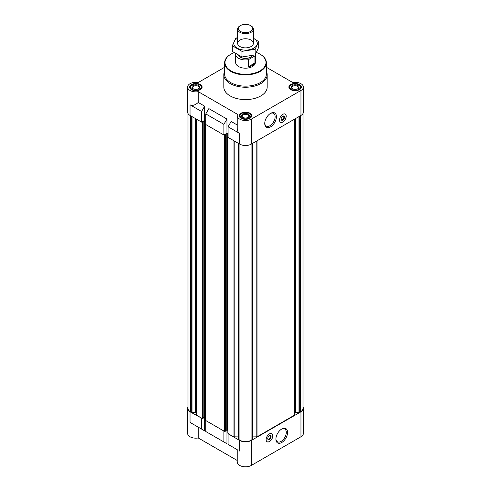 <?xml version="1.0" encoding="UTF-8"?>
<svg xmlns="http://www.w3.org/2000/svg" width="491" height="491" viewBox="0 0 491 491"><rect width="100%" height="100%" fill="white"/><g stroke="black" fill="none" stroke-linecap="round" stroke-linejoin="round"><path stroke-width="0.74" d="M255.338 54.599A9.857 5.689 180 0 1 254.939 55.888L248.323 59.706A9.857 5.689 180 0 1 235.643 54.256L235.643 62.498A9.857 5.689 0 0 0 241.732 67.752A9.857 5.689 0 0 0 252.466 66.518A9.857 5.689 0 0 0 255.357 62.498L255.357 54.569M294.833 412.722A1.185 0.681 0 0 1 295.183 412.237L298.988 412.483L300.688 411.636A7.881 4.554 0 0 0 302.996 408.414L302.996 113.519M252.558 436.941A1.185 0.681 0 0 1 252.957 436.898L257.02 436.843L294.833 414.938L294.833 118.982M238.442 439.347L238.442 143.39L238.442 439.347L239.927 440.28A7.881 4.554 0 0 0 251.073 440.28L252.558 439.347L252.546 143.397L252.558 439.347M238.442 436.941A1.185 0.681 0 0 0 238.043 436.898L238.043 143.157M231.144 446.153L237.221 449.658L237.221 462.037A8.279 4.781 0 0 0 242.333 466.45A8.279 4.781 0 0 0 251.355 465.413L251.355 440.439A8.279 4.781 0 0 1 239.645 440.439L228.082 433.762L233.98 436.843L238.043 436.898M251.355 440.439L300.965 411.796A8.279 4.781 0 0 0 303.389 408.414A8.279 4.781 0 0 0 302.996 406.959M224.178 431.184L206.06 420.726L224.596 431.429L225.43 431.073M196.167 118.982L196.167 414.938L201.881 418.314L190.035 411.796L190.035 422.413L198.247 427.158L198.247 437.972L237.221 460.472M196.167 412.722A1.185 0.681 0 0 0 195.817 412.237L195.817 118.779M188.004 113.519L188.004 408.414A7.881 4.554 0 0 0 190.312 411.636L192.012 412.483L195.817 412.237M188.004 406.959A8.279 4.781 0 0 0 187.611 408.414A8.279 4.781 0 0 0 190.035 411.796M237.221 449.658L228.082 444.38L228.082 433.762M205.784 420.885L205.784 431.509L226.965 443.735L208.847 433.277M223.896 441.968L223.896 431.35M251.355 465.413L300.965 436.769A8.279 4.781 0 0 0 303.389 433.393L303.389 408.414M187.611 408.414L187.611 433.393A8.279 4.781 0 0 0 198.247 437.972M226.965 443.735L226.965 429.944M198.247 427.158L204.667 430.865L204.667 417.074M205.784 120.989L204.667 120.35L201.598 122.118L190.035 115.44A8.279 4.781 0 0 1 187.611 112.058L187.611 87.085A8.279 4.781 0 0 0 198.247 91.664L237.564 114.366A8.279 4.781 0 0 0 237.221 115.729A8.279 4.781 0 0 0 242.333 120.142A8.279 4.781 0 0 0 251.355 119.11L300.965 90.467A8.279 4.781 0 0 0 303.389 87.085A8.279 4.781 0 0 0 292.753 82.506L266.392 67.285M228.082 133.865L226.965 133.221L223.896 134.994L205.784 124.53L205.784 113.912L223.896 124.37L226.965 119.061L208.847 108.603L205.784 113.912M237.221 124.984L231.144 121.473L228.082 126.782L239.645 133.46L239.645 144.084A8.279 4.781 0 0 0 251.355 144.084L300.965 115.44A8.279 4.781 0 0 0 303.389 112.058L303.389 87.085M239.645 144.084L228.082 137.406L228.082 126.782M239.645 133.46C238.067 132.49 237.257 130.704 237.221 128.102L237.221 115.729M223.896 134.994L223.896 124.37M204.667 120.35L204.667 106.185L198.247 102.478C195.13 105.203 192.392 105.982 190.035 104.816L190.035 115.44M198.247 102.478L198.247 91.664M224.608 67.285L198.247 82.506A8.279 4.781 0 0 0 187.611 87.085M226.965 133.221L226.965 119.061M282.847 114.311A4.732 2.731 120 0 0 279.76 118.478A4.732 2.731 120 0 0 280.484 122.271A4.732 2.731 120 0 0 282.847 122.038A4.732 2.731 120 0 0 285.94 117.871A4.732 2.731 120 0 0 285.216 114.078A4.732 2.731 120 0 0 282.847 114.311M270.584 126.85A8.261 4.769 -60 0 1 264.747 123.48A8.261 4.769 -60 0 1 270.584 113.36A8.261 4.769 -60 0 1 276.427 116.735A8.261 4.769 -60 0 1 270.584 126.85M266.392 71.379A21.678 12.514 180 0 1 267.178 74.724L267.178 87.085A21.678 12.514 180 0 1 245.5 99.599A21.678 12.514 180 0 1 223.822 87.085L223.822 74.724A21.678 12.514 180 0 1 224.608 71.379M299.516 84.544A6.23 3.597 180 0 1 301.339 87.085A6.23 3.597 180 0 1 295.116 90.682A6.23 3.597 180 0 1 288.886 87.085A6.23 3.597 180 0 1 292.728 83.765A6.23 3.597 180 0 1 299.516 84.544M200.291 84.544A6.23 3.597 180 0 1 202.114 87.085A6.23 3.597 180 0 1 195.884 90.682A6.23 3.597 180 0 1 189.661 87.085A6.23 3.597 180 0 1 193.503 83.765A6.23 3.597 180 0 1 200.291 84.544M249.907 113.188A6.23 3.597 180 0 1 251.73 115.729A6.23 3.597 180 0 1 245.5 119.325A6.23 3.597 180 0 1 239.27 115.729A6.23 3.597 180 0 1 243.119 112.408A6.23 3.597 180 0 1 249.907 113.188M201.598 122.118L201.598 111.5L190.035 104.816M201.598 111.5L204.667 106.185M201.881 121.958L202.746 122.198L202.992 121.762M202.992 121.633L204.501 120.768L205.784 121.246M205.784 123.793L205.784 124.211M224.178 134.829L225.044 135.074L225.295 134.638M225.295 134.509L226.799 133.638L228.082 134.123M228.082 136.664L228.082 137.081M203.133 418.197L202.746 418.553L201.881 418.314M203.182 417.884L204.501 417.123L204.501 120.768M205.551 417.473L204.501 417.123M205.643 420.228L206.06 420.726M225.479 430.754L226.799 429.993L226.799 133.638M227.849 430.343L226.799 429.993M227.941 433.099L228.358 433.602M269.473 433.841A4.732 2.731 120 0 0 266.38 438.009A4.732 2.731 120 0 0 267.104 441.802A4.732 2.731 120 0 0 271.836 439.071A4.732 2.731 120 0 0 271.836 433.608A4.732 2.731 120 0 0 269.473 433.841M281.736 442.514A8.261 4.769 -60 0 1 275.893 439.144A8.261 4.769 -60 0 1 281.736 429.03A8.261 4.769 -60 0 1 287.573 432.399A8.261 4.769 -60 0 1 281.736 442.514M204.667 430.865L190.035 422.413M201.598 429.091L201.598 418.473M249.36 113.501A5.456 3.149 180 0 1 250.484 114.44A5.456 3.149 180 0 1 245.5 118.877A5.456 3.149 180 0 1 240.516 114.44A5.456 3.149 180 0 1 249.36 113.501M248.286 114.121A3.94 2.277 180 0 1 248.286 117.337A3.94 2.277 180 0 1 242.714 117.337A3.94 2.277 180 0 1 242.714 114.121A3.94 2.277 180 0 1 248.286 114.121M250.484 114.44L250.895 114.98A5.91 3.412 180 0 1 251.41 116.373A5.91 3.412 180 0 1 251.3 117.042M239.7 117.042A5.91 3.412 180 0 1 239.59 116.373A5.91 3.412 180 0 1 240.105 114.98L240.516 114.44M298.97 84.857A5.456 3.149 180 0 1 300.093 85.796A5.456 3.149 180 0 1 295.116 90.234A5.456 3.149 180 0 1 290.132 85.796A5.456 3.149 180 0 1 298.97 84.857M297.902 85.477A3.94 2.277 180 0 1 297.902 88.693A3.94 2.277 180 0 1 292.323 88.693A3.94 2.277 180 0 1 292.323 85.477A3.94 2.277 180 0 1 297.902 85.477M300.093 85.796L300.51 86.336A5.91 3.412 180 0 1 301.026 87.729A5.91 3.412 180 0 1 300.909 88.398M289.316 88.398A5.91 3.412 180 0 1 289.199 87.729A5.91 3.412 180 0 1 289.715 86.336L290.132 85.796M199.745 84.857A5.456 3.149 180 0 1 200.868 85.796A5.456 3.149 180 0 1 195.884 90.234A5.456 3.149 180 0 1 190.907 85.796A5.456 3.149 180 0 1 199.745 84.857M198.677 85.477A3.94 2.277 180 0 1 198.677 88.693A3.94 2.277 180 0 1 193.098 88.693A3.94 2.277 180 0 1 193.098 85.477A3.94 2.277 180 0 1 198.677 85.477M200.868 85.796L201.285 86.336A5.91 3.412 180 0 1 201.801 87.729A5.91 3.412 180 0 1 201.684 88.398M190.091 88.398A5.91 3.412 180 0 1 189.974 87.729A5.91 3.412 180 0 1 190.49 86.336L190.907 85.796M242.959 117.472A3.302 1.909 180 0 1 242.198 116.25A3.302 1.909 180 0 1 244.236 114.489A3.302 1.909 180 0 1 247.832 114.906A3.302 1.909 180 0 1 248.802 116.25A3.302 1.909 180 0 1 248.041 117.472M193.344 88.828A3.302 1.909 180 0 1 192.582 87.607A3.302 1.909 180 0 1 194.626 85.845A3.302 1.909 180 0 1 198.223 86.263A3.302 1.909 180 0 1 199.186 87.607A3.302 1.909 180 0 1 198.425 88.828M292.575 88.828A3.302 1.909 180 0 1 291.814 87.607A3.302 1.909 180 0 1 293.851 85.845A3.302 1.909 180 0 1 297.448 86.263A3.302 1.909 180 0 1 298.418 87.607A3.302 1.909 180 0 1 297.656 88.828M256.449 52.494A20.499 11.833 180 0 1 259.991 54.127A20.499 11.833 180 0 1 259.997 54.127A20.499 11.833 180 0 1 259.991 70.864A20.499 11.833 180 0 1 231.009 70.864A20.499 11.833 180 0 1 231.003 54.127A20.499 11.833 180 0 1 234.109 52.66M260.132 54.206A20.892 12.06 180 0 1 260.273 54.292L260.273 54.292A20.892 12.06 180 0 1 266.392 62.817A20.892 12.06 180 0 1 245.5 74.877A20.892 12.06 180 0 1 224.608 62.817A20.892 12.06 180 0 1 230.727 54.292A20.892 12.06 180 0 1 230.868 54.206M266.392 62.817L266.392 74.08A20.892 12.06 180 0 1 245.5 86.146A20.892 12.06 180 0 1 224.608 74.08L224.608 62.817M267.178 74.724A21.678 12.514 180 0 1 245.5 87.245A21.678 12.514 180 0 1 223.822 74.724M270.253 113.568A7.347 4.241 -60 0 1 273.61 113.372A7.347 4.241 -60 0 1 274.733 119.258A7.347 4.241 -60 0 1 269.94 125.727A7.347 4.241 -60 0 1 266.263 126.095A7.347 4.241 -60 0 1 264.753 123.088M283.19 114.133A4.658 2.688 -60 0 1 285.394 114.305A4.658 2.688 -60 0 1 285.756 118.11A4.658 2.688 -60 0 1 282.791 121.946A4.658 2.688 -60 0 1 280.772 122.314A4.658 2.688 -60 0 1 279.52 120.491M282.791 120.074A2.363 1.363 -60 0 1 281.122 119.11A2.363 1.363 -60 0 1 282.791 116.214A2.363 1.363 -60 0 1 284.467 117.177A2.363 1.363 -60 0 1 282.791 120.074M282.632 116.312A1.939 1.117 -60 0 1 283.46 116.293A1.939 1.117 -60 0 1 283.755 117.846A1.939 1.117 -60 0 1 282.491 119.552A1.939 1.117 -60 0 1 281.521 119.644A1.939 1.117 -60 0 1 281.128 118.92M281.398 429.232A7.347 4.241 -60 0 1 284.755 429.036A7.347 4.241 -60 0 1 285.885 434.922A7.347 4.241 -60 0 1 281.085 441.397A7.347 4.241 -60 0 1 277.415 441.759A7.347 4.241 -60 0 1 275.905 438.751M267.748 438.451A1.939 1.117 120 0 0 268.141 439.175A1.939 1.117 120 0 0 270.081 438.058A1.939 1.117 120 0 0 270.081 435.818A1.939 1.117 120 0 0 269.258 435.842M269.412 435.738L269.412 435.738A2.363 1.363 120 0 0 267.742 438.635A2.363 1.363 120 0 0 269.412 439.605A2.363 1.363 120 0 0 271.087 436.708A2.363 1.363 120 0 0 269.412 435.738M266.14 440.022A4.658 2.688 120 0 0 267.392 441.845A4.658 2.688 120 0 0 271.744 439.015A4.658 2.688 120 0 0 272.02 433.835A4.658 2.688 120 0 0 269.817 433.663M254.939 55.888L254.939 62.965L248.323 66.788A9.857 5.689 0 0 0 254.939 62.965M248.323 59.706L248.323 66.788M235.643 54.256A9.857 5.689 180 0 1 235.692 53.697M252.748 55.52A7.881 4.554 180 0 1 251.073 56.95L250.619 57.214A7.236 4.18 180 0 1 240.381 57.214L239.927 56.95A7.881 4.554 180 0 1 237.939 55.023M251.073 56.95A7.881 4.554 180 0 1 239.927 56.95M251.073 25.882L250.563 25.587A7.156 4.131 180 0 1 250.563 31.43A7.156 4.131 180 0 1 240.437 31.43A7.156 4.131 180 0 1 240.437 25.587A7.156 4.131 180 0 1 250.563 25.587L251.073 25.882A7.881 4.554 180 0 1 253.381 29.104A7.881 4.554 180 0 1 245.5 33.652A7.881 4.554 180 0 1 237.619 29.104A7.881 4.554 180 0 1 239.927 25.882L240.437 25.587M253.381 38.255A11.784 6.806 180 0 1 253.835 48.124A11.784 6.806 180 0 1 236.95 47.995A11.784 6.806 180 0 1 237.619 38.255M251.073 46.535A7.881 4.554 180 0 1 239.927 46.535A7.881 4.554 180 0 1 239.927 40.096A7.881 4.554 180 0 1 251.073 40.096A7.881 4.554 180 0 1 251.073 46.535L251.073 46.535M237.619 37.697L235.846 38.151L232.311 45.761L241.965 51.34L255.154 49.296L258.689 41.68L253.381 38.224M258.689 41.68L258.689 47.302L255.154 54.918L241.965 56.956L232.311 51.383L232.311 45.761M255.154 49.296L255.154 54.918M241.965 51.34L241.965 56.956M239.645 440.439L239.645 451.057M300.965 436.769L300.965 411.796M300.965 115.44L300.965 90.467M251.355 144.084L251.355 119.11M190.312 411.636L190.312 115.6M191.705 412.44L191.705 116.404M192.012 412.483L192.012 116.582M195.173 411.998L195.173 118.405M195.479 412.041L195.479 118.583M196.259 415.067L196.259 119.031M202.298 418.553L202.298 122.198M202.746 418.553L202.746 122.198M203.133 418.326L203.133 121.971M204.943 417.123L204.943 120.768M205.643 420.486L205.643 124.131M224.596 431.429L224.596 135.074M225.044 431.429L225.044 135.074M225.43 431.202L225.43 134.847M227.241 429.993L227.241 133.638M227.941 433.357L227.941 137.001M233.98 436.843L233.98 140.813M234.201 436.898L234.201 140.942M238.534 439.476L238.534 143.44M239.927 440.28L239.927 144.237M251.073 440.28L251.073 144.237M252.466 439.476L252.466 143.44M252.957 436.898L252.957 143.157M256.799 436.898L256.799 140.942M257.02 436.843L257.02 140.813M294.741 415.067L294.741 119.031M295.183 412.237L295.183 118.779M295.521 412.041L295.521 118.583M295.827 411.998L295.827 118.405M298.988 412.483L298.988 116.582M299.295 412.44L299.295 116.404M300.688 411.636L300.688 115.6M203.182 418.264L203.182 121.909M205.551 420.357L205.551 124.002M225.479 431.135L225.479 134.78M227.849 433.228L227.849 136.872M239.59 116.373L239.59 116.858M251.41 116.373L251.41 116.858M289.199 87.729L289.199 88.214M301.026 87.729L301.026 88.214M189.974 87.729L189.974 88.214M201.801 87.729L201.801 88.214M280.772 122.314L280.465 122.216M267.392 441.845L267.086 441.747M237.619 29.104L237.619 43.312M253.381 29.104L253.381 43.312"/></g></svg>
